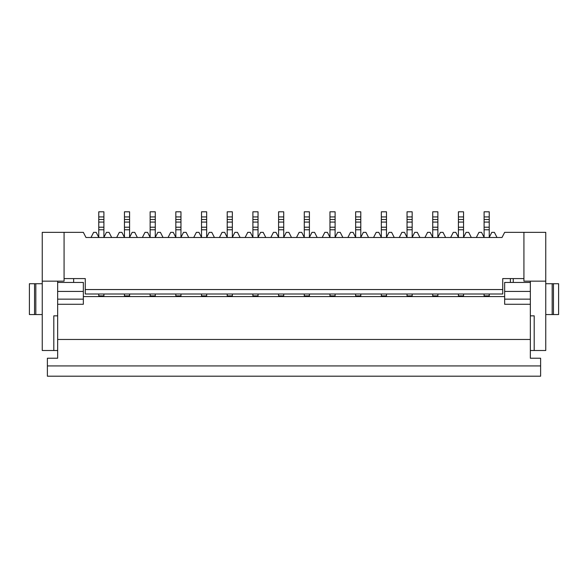 <?xml version="1.0" encoding="UTF-8"?>
<svg xmlns="http://www.w3.org/2000/svg" width="588" height="588" viewBox="0 0 588 588"><rect width="100%" height="100%" fill="white"/><g stroke="black" fill="none" stroke-linecap="round" stroke-linejoin="round"><path stroke-width="0.88" d="M534.198 350.514L534.198 315.837L530.339 315.837L530.339 358.224L540.615 358.224L540.615 376.202L47.385 376.202L47.385 358.224L57.661 358.224L57.661 315.837L53.802 315.837L53.802 350.514L42.248 350.514L42.248 232.348L83.349 232.348L85.98 237.486L502.02 237.486L504.651 232.348L545.752 232.348L545.752 350.514L530.339 350.514M530.339 299.138L504.651 299.138L504.651 282.438L510.369 282.438L510.369 278.587L502.725 278.587L523.923 278.587L523.923 281.152L545.752 281.152M530.339 281.152L530.339 315.837M545.752 314.551L552.176 314.551L552.176 283.725L545.752 283.725M412.173 219.5L407.036 219.5L407.036 211.798L412.173 211.798L412.173 237.486M407.036 294L407.036 296.572L83.349 296.572M513.258 282.438L513.258 278.587M57.661 304.275L83.349 304.275L83.349 282.438L73.647 282.438L73.647 278.587L85.275 278.587L85.275 294L502.725 294L502.725 278.587M437.862 294L437.862 296.572L504.651 296.572M407.036 295.882L412.173 295.882L412.173 294M412.173 295.882L412.173 296.572L437.862 296.572M489.238 219.5L484.1 219.5L484.1 211.798L489.238 211.798L489.238 237.486M484.1 237.486L484.1 222.073L489.238 222.073M484.1 219.5L484.1 222.073M484.1 229.776L489.238 229.776M497.007 237.486L494.376 232.348L491.811 232.348L489.238 237.361M484.1 237.361L481.535 232.348L478.963 232.348L476.331 237.486M558.6 314.551L553.462 314.551L553.462 283.725L558.6 283.725L558.6 314.551M552.176 314.551L553.462 314.551M510.369 282.438L530.339 282.438M523.923 278.587L523.923 232.348M504.651 299.138L504.651 304.275L530.339 304.275M484.1 296.572L484.1 295.882L489.238 295.882L489.238 296.572M484.1 295.882L484.1 294M489.238 295.882L489.238 294M412.173 237.361L414.738 232.348L417.311 232.348L419.942 237.486M463.55 237.361L466.115 232.348L468.687 232.348L471.319 237.486M458.412 237.486L458.412 222.073L463.55 222.073L463.55 211.798L458.412 211.798L458.412 216.935L463.55 216.935M458.412 216.935L458.412 222.073M458.412 219.5L463.55 219.5M463.55 237.486L463.55 222.073M458.412 229.776L463.55 229.776M450.643 237.486L453.275 232.348L455.84 232.348L458.412 237.361M458.412 294L458.412 296.572M458.412 295.882L463.55 295.882L463.55 294M463.55 295.882L463.55 296.572M407.036 237.361L404.463 232.348L401.898 232.348L399.259 237.486M552.176 283.725L553.462 283.725M437.862 237.361L440.427 232.348L442.999 232.348L445.63 237.486M73.647 282.438L57.661 282.438M386.485 237.361L389.05 232.348L391.623 232.348L394.254 237.486M407.036 219.5L407.036 222.073L412.173 222.073M407.036 237.486L407.036 229.776L412.173 229.776M407.036 229.776L407.036 222.073M437.862 295.882L432.724 295.882L432.724 294M432.724 295.882L432.724 296.572M437.862 219.5L437.862 211.798L432.724 211.798L432.724 219.5L437.862 219.5L437.862 237.486M432.724 237.486L432.724 222.073L437.862 222.073M432.724 229.776L437.862 229.776M432.724 237.361L430.151 232.348L427.586 232.348L424.955 237.486M85.275 278.587L64.077 278.587L64.077 281.152L57.661 281.152L57.661 315.837M432.724 219.5L432.724 222.073M407.036 296.572L412.173 296.572M57.661 281.152L42.248 281.152M57.661 350.514L53.802 350.514M83.349 299.138L57.661 299.138M103.9 294L103.9 295.882L98.762 295.882L98.762 294M98.762 295.882L98.762 296.572M150.138 296.572L150.138 295.882L155.276 295.882L155.276 294M155.276 295.882L155.276 296.572M150.138 295.882L150.138 294M180.964 237.361L183.537 232.348L186.102 232.348L188.741 237.486M175.827 237.486L175.827 222.073L180.964 222.073L180.964 211.798L175.827 211.798L175.827 216.935L180.964 216.935M175.827 216.935L175.827 222.073M175.827 219.5L180.964 219.5M180.964 237.486L180.964 222.073M175.827 229.776L180.964 229.776M168.058 237.486L170.689 232.348L173.262 232.348L175.827 237.361M129.588 237.361L132.16 232.348L134.726 232.348L137.357 237.486M124.45 237.486L124.45 222.073L129.588 222.073L129.588 211.798L124.45 211.798L124.45 216.935L129.588 216.935M124.45 216.935L124.45 222.073M124.45 219.5L129.588 219.5M129.588 237.486L129.588 222.073M124.45 229.776L129.588 229.776M116.681 237.486L119.313 232.348L121.885 232.348L124.45 237.361M245.123 237.486L247.761 232.348L250.326 232.348L252.899 237.361M252.899 237.486L252.899 222.073L258.036 222.073L258.036 229.776L252.899 229.776M252.899 219.5L258.036 219.5L258.036 211.798L252.899 211.798L252.899 222.073M258.036 219.5L258.036 222.073M258.036 237.486L258.036 229.776M265.805 237.486L263.174 232.348L260.602 232.348L258.036 237.361M163.045 237.486L160.414 232.348L157.849 232.348L155.276 237.361M155.276 216.935L155.276 211.798L150.138 211.798L150.138 216.935L155.276 216.935L155.276 237.486M150.138 237.486L150.138 222.073L155.276 222.073M150.138 216.935L150.138 222.073M150.138 219.5L155.276 219.5M150.138 229.776L155.276 229.776M142.369 237.486L145.001 232.348L147.573 232.348L150.138 237.361M214.429 237.486L211.798 232.348L209.225 232.348L206.66 237.361M201.515 237.486L201.515 222.073L206.66 222.073L206.66 211.798L201.515 211.798L201.515 216.935L206.66 216.935M201.515 216.935L201.515 222.073M201.515 219.5L206.66 219.5M206.66 237.486L206.66 222.073M201.515 229.776L206.66 229.776M193.746 237.486L196.377 232.348L198.95 232.348L201.515 237.361M322.195 237.486L324.826 232.348L327.398 232.348L329.964 237.361M335.101 216.935L335.101 211.798L329.964 211.798L329.964 216.935L335.101 216.935L335.101 237.486M335.101 237.361L337.674 232.348L340.239 232.348L342.877 237.486M329.964 237.486L329.964 222.073L335.101 222.073M335.101 219.5L329.964 219.5L329.964 216.935M329.964 219.5L329.964 222.073M329.964 229.776L335.101 229.776M240.117 237.486L237.486 232.348L234.913 232.348L232.348 237.361M227.211 237.486L227.211 222.073L232.348 222.073L232.348 211.798L227.211 211.798L227.211 216.935L232.348 216.935M227.211 216.935L227.211 222.073M227.211 219.5L232.348 219.5M232.348 237.486L232.348 222.073M227.211 229.776L232.348 229.776M219.434 237.486L222.073 232.348L224.638 232.348L227.211 237.361M309.413 219.5L304.275 219.5L304.275 211.798L309.413 211.798L309.413 237.486M304.275 237.486L304.275 222.073L309.413 222.073M304.275 219.5L304.275 222.073M304.275 229.776L309.413 229.776M317.182 237.486L314.551 232.348L311.985 232.348L309.413 237.361M304.275 237.361L301.71 232.348L299.138 232.348L296.506 237.486M355.652 237.361L353.087 232.348L350.514 232.348L347.883 237.486M360.789 216.935L360.789 211.798L355.652 211.798L355.652 216.935L360.789 216.935L360.789 237.486M360.789 237.361L363.362 232.348L365.927 232.348L368.566 237.486M355.652 237.486L355.652 222.073L360.789 222.073M360.789 219.5L355.652 219.5L355.652 216.935M355.652 219.5L355.652 222.073M355.652 229.776L360.789 229.776M283.725 237.361L286.29 232.348L288.862 232.348L291.494 237.486M278.587 237.486L278.587 222.073L283.725 222.073L283.725 211.798L278.587 211.798L278.587 216.935L283.725 216.935M278.587 216.935L278.587 222.073M278.587 219.5L283.725 219.5M283.725 237.486L283.725 222.073M278.587 229.776L283.725 229.776M270.818 237.486L273.449 232.348L276.015 232.348L278.587 237.361M103.9 237.361L106.465 232.348L109.037 232.348L111.669 237.486M98.762 237.486L98.762 222.073L103.9 222.073L103.9 211.798L98.762 211.798L98.762 216.935L103.9 216.935M98.762 216.935L98.762 222.073M98.762 219.5L103.9 219.5M103.9 237.486L103.9 222.073M98.762 229.776L103.9 229.776M90.993 237.486L93.624 232.348L96.189 232.348L98.762 237.361M373.571 237.486L376.202 232.348L378.775 232.348L381.34 237.361M381.34 237.486L381.34 222.073L386.485 222.073L386.485 237.486M381.34 219.5L386.485 219.5L386.485 211.798L381.34 211.798L381.34 222.073M386.485 219.5L386.485 222.073M381.34 229.776L386.485 229.776M85.275 289.553L502.725 289.553M124.45 296.572L124.45 295.882L129.588 295.882L129.588 294M129.588 295.882L129.588 296.572M124.45 295.882L124.45 294M103.9 295.882L103.9 296.572M64.077 278.587L64.077 232.348M42.248 314.551L34.538 314.551L34.538 283.725L42.248 283.725M34.538 283.725L29.4 283.725L29.4 314.551L34.538 314.551M530.339 339.467L57.661 339.467M386.485 294L386.485 296.572M335.101 294L335.101 295.882L329.964 295.882L329.964 294M309.413 294L309.413 295.882L304.275 295.882L304.275 294M278.587 296.572L278.587 295.882L283.725 295.882L283.725 294M283.725 295.882L283.725 296.572M278.587 295.882L278.587 294M227.211 296.572L227.211 295.882L232.348 295.882L232.348 294M232.348 295.882L232.348 296.572M227.211 295.882L227.211 294M206.66 294L206.66 295.882L201.515 295.882L201.515 294M175.827 294L175.827 295.882L180.964 295.882L180.964 294M180.964 295.882L180.964 296.572M175.827 295.882L175.827 296.572M201.515 295.882L201.515 296.572M206.66 295.882L206.66 296.572M252.899 294L252.899 296.572M252.899 295.882L258.036 295.882L258.036 296.572M258.036 295.882L258.036 294M304.275 295.882L304.275 296.572M309.413 295.882L309.413 296.572M329.964 295.882L329.964 296.572M335.101 295.882L335.101 296.572M355.652 296.572L355.652 295.882L360.789 295.882L360.789 296.572M360.789 295.882L360.789 294M355.652 295.882L355.652 294M386.485 295.882L381.34 295.882L381.34 294M381.34 295.882L381.34 296.572M407.036 216.935L412.173 216.935M484.1 216.935L489.238 216.935M484.1 227.211L489.238 227.211M504.651 291.428L530.339 291.428M458.412 227.211L463.55 227.211M83.349 291.428L57.661 291.428M432.724 227.211L437.862 227.211M432.724 216.935L437.862 216.935M407.036 227.211L412.173 227.211M540.615 365.927L47.385 365.927M175.827 227.211L180.964 227.211M124.45 227.211L129.588 227.211M252.899 216.935L258.036 216.935M252.899 227.211L258.036 227.211M150.138 227.211L155.276 227.211M201.515 227.211L206.66 227.211M329.964 227.211L335.101 227.211M227.211 227.211L232.348 227.211M304.275 216.935L309.413 216.935M304.275 227.211L309.413 227.211M355.652 227.211L360.789 227.211M278.587 227.211L283.725 227.211M98.762 227.211L103.9 227.211M381.34 216.935L386.485 216.935M381.34 227.211L386.485 227.211M35.824 314.551L35.824 283.725"/></g></svg>
